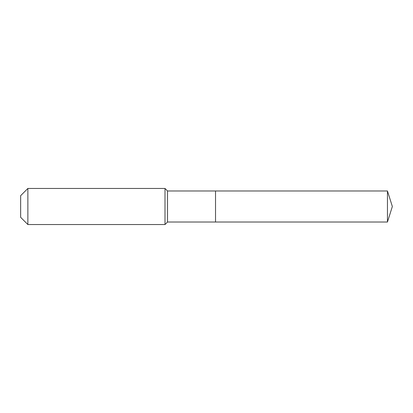 <?xml version="1.0" encoding="UTF-8"?>
<svg xmlns="http://www.w3.org/2000/svg" width="413" height="413" viewBox="0 0 413 413"><rect width="100%" height="100%" fill="white"/><g stroke="black" fill="none" stroke-linecap="round" stroke-linejoin="round"><path stroke-width="0.62" d="M387.456 222.018L387.456 190.982L392.35 206.5L387.456 222.018L215.524 222.018L387.456 222.018L392.35 206.5L387.456 222.018L215.524 222.018L215.524 190.982L167.523 190.982L164.999 188.457L27.867 188.457L20.65 195.674L20.65 217.326L27.867 224.543L27.867 188.457M392.35 206.5L387.456 190.982L215.524 190.982L215.524 222.018L167.523 222.018L167.523 190.982M167.523 222.018L164.999 224.543L164.999 188.457M164.999 224.543L27.867 224.543M387.456 190.982L215.524 190.982"/></g></svg>
